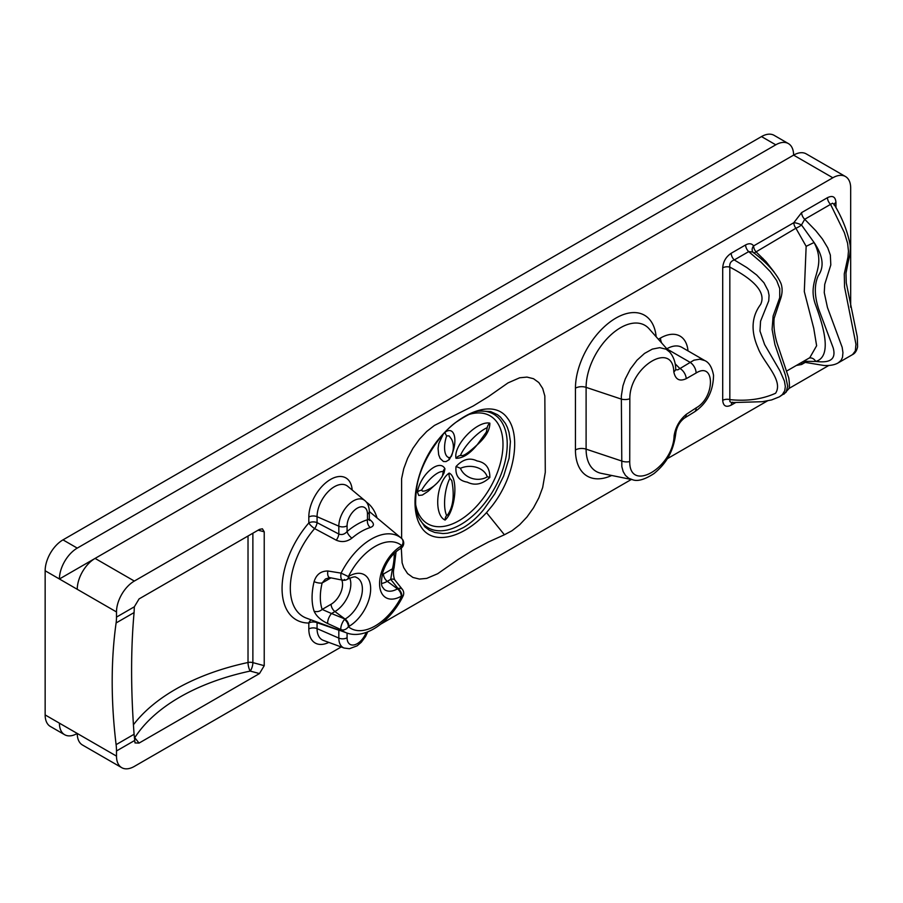 <?xml version="1.0" encoding="UTF-8"?>
<svg xmlns="http://www.w3.org/2000/svg" width="903" height="903" viewBox="0 0 903 903"><rect width="100%" height="100%" fill="white"/><g stroke="black" fill="none" stroke-linecap="round" stroke-linejoin="round"><path stroke-width="1.35" d="M486.503 512.611C463.487 538.075 432.21 546.428 420.696 526.189C408.833 507.384 415.865 466.546 438.869 438.903C461.568 411.204 494.031 399.205 507.407 418.1C521.46 435.822 514.597 477.518 491.763 506.323L486.503 512.611L504.393 534.768L512.012 530.727L519.688 524.722L526.991 516.979L533.504 507.836L538.843 497.824L542.68 487.507L545.288 472.292L544.836 395.999L542.68 388.459L538.843 382.567L533.504 378.707L526.991 377.093L519.688 377.781L508.005 382.906L488.591 396.507L473.217 406L434.422 425.437L426.747 431.442L419.443 439.185L412.919 448.328L407.592 458.34L403.754 468.657L401.598 478.703L401.621 538.436M463.352 527.589C470.531 523.368 477.269 517.396 483.579 509.698L494.867 493.727L503.626 476.107L509.089 458.227L510.421 441.499L508.999 432.255L507.362 427.401L505.443 423.484L500.522 417.141L497.519 414.714L490.668 411.587L480.035 411.012C474.933 411.249 467.528 414.612 457.81 421.103C443.418 429.636 420.234 460.925 416.757 487.564C413.822 509.777 417.412 512.836 418.428 517.238L424.85 526.878L429.478 530.287L434.862 532.499L443.046 533.549L447.482 533.233L455.992 531.077L463.352 527.589M786.716 371.02L809.777 357.712L816.628 345.747L813.75 328.308L804.302 291.579L806.153 246.316L814.077 242.501C827.769 268.846 806.469 278.88 815.319 304.153C823.468 326.197 832.611 356.629 815.702 361.46L803.535 361.313M809.043 358.13A6.31 5.136 -114.4 0 1 815.702 361.46C823.875 362.261 837.352 363.22 833.198 347.903L818.784 309.39C814.348 295.891 814.179 284.648 818.299 275.652C824.484 266.893 823.073 255.842 814.077 242.501L801.492 224.982A6.31 1.535 19.8 0 0 793.827 222.691L801.627 212.6L827.475 197.678A6.31 3.646 -120 0 0 830.557 204.36L832.555 203.198L834.056 204.247C842.239 217.86 847.59 231.382 850.107 244.826C850.682 249.025 850.129 254.353 848.436 260.82L845.987 273.135L846.258 282.797L857.263 336.751L857.602 346.808C856.744 350.793 855.051 353.389 852.522 354.608L855.333 350.928L855.954 344.212L844.565 287.086L844.271 273.88L847.94 257.186L848.459 251.079L847.612 243.336L844.35 232.635L830.557 204.36L804.708 219.282L801.492 224.982A6.31 1.592 148.9 0 1 795.893 228.233A6.31 3.646 60 0 1 793.827 222.691L753.61 245.909A6.31 4.955 -34.1 0 0 752.854 252.027L748.7 251.621L734.274 259.94L746.928 267.615L756.714 275.043L763.949 282.763L768.148 290.777L769.063 295.315L768.746 300.846L760.563 321.186L759.976 331.062L764.615 344.562L779.978 370.896L784.425 381.1L785.328 386.495L784.752 390.706L782.37 394.566L779.357 396.846L786.073 392.274L787.676 386.202L785.429 375.163L774.921 344.596L772.099 329.403L773.115 316.039L779.718 297.73L779.752 288.576L776.67 280.54L770.417 271.747L761.048 262.163L748.7 251.621A6.31 3.646 -120 0 1 745.607 244.939C749.14 243.099 751.804 243.415 753.61 245.909A6.31 3.646 60 0 0 755.687 251.452L766.06 261.712L774.164 272.085M761.737 259.567L762.945 258.393M806.153 246.316L795.893 228.233L754.061 253.054M852.477 354.631L838.244 362.859L841.065 360.365L842.51 357.328L842.939 352.61L842.172 347.316L827.453 307.494L824.258 292.64L824.732 284.343L830.805 264.951L830.354 255.075L827.735 247.828L822.464 239.058L815.781 230.683L804.708 219.282A6.31 3.646 60 0 1 801.627 212.6M779.357 396.846L771.613 399.927L762.245 401.711L731.52 402.591L729.906 401.643L729.827 399.611C746.984 401.383 762.234 399.261 775.575 393.256C783.917 380.355 763.261 362.611 757.956 347.802C750.664 331.017 751.556 316.569 760.619 304.446C768.035 288.994 744.185 274.67 729.827 267.119C729.331 263.552 730.809 261.159 734.274 259.94A6.31 3.646 60 0 1 731.193 253.258L745.607 244.939M753.892 253.066L753.079 252.264C767.46 263.224 776.783 273.677 781.027 283.61C782.608 288.283 782.438 293.43 780.508 299.051L774.119 318.375C773.465 326.333 774.492 334.708 777.19 343.524L788.759 377.951C789.707 384.599 789.628 388.313 788.511 389.091L783.86 394.25M802.451 361.934L823.976 365.489C830.049 365.783 834.801 364.902 838.244 362.848M834.191 204.473A6.31 3.646 180 0 1 835.964 202.464C835.489 196.752 832.656 195.161 827.475 197.678M722.705 267.852A6.31 3.646 180 0 1 729.827 267.119L729.827 399.611A6.31 3.646 0 0 0 722.705 400.345L722.705 267.852C723.168 261.622 726.001 256.757 731.193 253.258M722.705 400.345C723.213 406.057 726.08 407.637 731.306 405.075A6.31 3.646 60 0 1 732.096 402.614M134.333 606.805L139.073 598.915L259.477 529.395L262.401 528.797L264.229 531.811L264.229 665.68L259.477 673.57L250.21 671.064A195.488 112.864 0 0 0 134.75 737.728L139.073 743.079L134.998 742.921L134.084 734.274C130.777 689.621 130.777 649.054 134.084 612.573L134.333 606.805L116.498 617.099L116.498 611.952A25.228 14.561 -60 0 1 134.333 581.058L832.837 177.778A25.228 14.561 -60 0 1 845.456 176.525L806.21 153.871A25.228 14.561 120 0 0 793.602 155.124L95.086 558.404A25.228 14.561 120 0 0 77.252 589.298L59.417 578.992A25.228 14.561 -60 0 1 77.252 548.11L62.984 539.87A25.228 14.561 -60 0 0 45.15 570.764L45.15 714.928A25.228 14.561 -60 0 0 50.376 726.475L64.644 734.715A25.228 14.561 -60 0 1 59.417 723.168L45.15 714.928M845.456 176.525A25.228 14.561 -60 0 1 850.682 188.072L850.682 307.234M77.252 548.11L775.767 144.819A25.228 14.561 -60 0 1 788.375 143.577A25.228 14.561 -60 0 1 793.602 155.124L832.837 177.778M775.767 144.819L761.5 136.59A25.228 14.561 -60 0 1 774.108 135.337L788.375 143.577M94.996 558.46L59.417 578.992L45.15 570.764M761.5 136.59L62.984 539.87M64.644 734.715A25.228 14.561 -60 0 0 77.252 733.462A25.228 14.561 120 0 0 82.478 745.009L121.713 767.663A25.228 14.561 -60 0 1 116.498 756.116L59.417 723.168M139.073 743.079L259.477 673.57M116.498 617.099A50.444 29.122 60 0 1 116.103 622.957A504.484 291.263 -120 0 0 116.103 744.659A50.444 29.122 60 0 1 116.498 750.969L116.498 756.116M341.221 646.966L134.333 766.41A25.228 14.561 -60 0 1 121.713 767.663M380.727 624.154L631.332 479.47M667.193 458.769L767.448 400.887M788.714 388.617L828.886 365.422M401.304 548.076L402.117 562.817L403.754 567.705L407.592 573.597L412.919 577.457L419.443 579.071L426.747 578.383L437.662 573.732L457.844 559.657L473.217 550.164L488.591 541.913L504.393 534.768M327.891 623.612A6.31 2.066 -65.2 0 1 328.421 618.894A6.31 2.066 -65.2 0 1 331.525 613.532L322.145 609.423A6.31 4.594 161.4 0 1 314.109 611.207C316.321 616.185 320.904 620.316 327.891 623.612L341.108 629.696A6.31 1.953 -66.3 0 1 341.469 625.045A6.31 1.953 -66.3 0 1 344.54 619.402A6.31 3.646 -120 0 1 348.377 626.716A48.717 28.128 120 0 0 401.858 595.833L403.043 596.082C390.57 621.467 365.512 640.001 346.662 632.924A54.959 31.729 -60 0 1 341.108 629.696A6.31 5.125 130.2 0 0 348.377 626.716L348.942 626.389A30.702 17.733 120 0 0 370.659 588.779A30.702 17.733 120 0 0 348.942 576.249L348.377 576.577A48.717 28.128 120 0 1 401.858 545.694A6.31 5.125 -49.8 0 0 401.474 538.301L401.474 538.301A6.31 5.125 -49.8 0 0 401.451 538.29A54.959 31.729 -60 0 0 401.35 538.211L369.327 511.504A6.31 3.646 180 0 1 367.476 514.055L367.476 519.756A6.31 4.38 -107.1 0 0 370.309 527.521C374.316 526.054 374.418 523.661 370.636 520.32A6.31 3.77 -48.4 0 1 369.485 520.072M344.54 579.455A6.31 2.923 -79.3 0 1 342.745 580.2A6.31 6.31 0 0 0 347.068 579.466A6.31 3.646 -120 0 0 348.377 576.577L341.108 573.123A54.959 31.729 -60 0 1 401.35 538.211L401.474 538.301A6.31 6.31 0 0 1 400.56 548.584A6.31 3.646 60 0 1 400.255 548.719M327.891 571.001C320.904 570.978 316.31 574.5 314.109 581.6A6.31 2.337 13.6 0 0 322.145 582.966L325.419 579.037L329.64 577.604A6.31 3.048 -78.4 0 1 327.891 571.001L341.108 573.123A6.31 2.923 -79.3 0 0 342.745 580.2L329.64 577.604M369.327 519.169L370.636 520.32M336.243 540.175C341.74 542.534 346.966 541.856 351.933 538.132A6.31 2.709 49.7 0 1 347.079 531.54C344.686 534.294 341.944 535.14 338.828 534.045A6.31 2.765 -62.2 0 1 336.243 540.175L314.628 528.594A6.31 1.625 40.9 0 1 308.815 522.961L308.815 517.035A30.702 17.733 -60 0 1 329.674 479.944A30.702 17.733 -60 0 1 352.17 490.024M311.208 619.898A6.31 4.887 -89.9 0 0 308.815 623.036A68.538 39.574 -60 0 1 282.063 588.44A68.538 39.574 -60 0 1 308.815 522.961A6.31 3.646 180 0 1 317.066 522.634L338.828 534.045L338.828 526.167L317.066 516.697L317.066 522.634A6.31 2.777 117.6 0 1 314.628 528.594A62.296 35.962 -60 0 0 306.467 618.149L346.662 632.924M415.741 505.025A62.341 35.985 120 0 0 458.916 520.726A62.341 35.985 120 0 0 502.711 450.304A62.341 35.985 120 0 0 468.838 414.511M489.844 423.146C489.934 430.076 485.667 437.357 477.032 444.976C469.752 453.882 462.742 458.329 456.004 458.306C453.148 445.292 477.066 420.448 489.844 423.146A6.31 5.091 135.3 0 0 487.236 427.65C477.766 431.86 464.458 445.687 460.44 455.507L462.031 455.563M445.1 520.072C433.372 515.06 436.284 481.852 449.186 473.082C458.611 477.36 455.71 510.567 445.1 520.072A6.31 4.583 -101.4 0 1 446.669 515.545L447.674 514.823C453.193 506.718 454.57 495.329 451.793 480.633L449.897 478.33C444.445 489.042 442.842 507.52 446.669 515.545M489.844 477.461C482.36 484.358 474.831 485.916 467.257 482.134C458.927 480.802 455.18 475.621 456.004 466.591C462.742 459.209 469.763 457.336 477.066 460.948C485.667 462.449 489.923 467.957 489.844 477.461A6.31 0.801 -155.2 0 0 487.236 476.908C484.471 467.878 471.163 463.6 460.44 468.296C464.458 478.116 477.766 482.394 487.236 476.908M445.1 432.187C455.733 424.76 458.6 444.22 449.186 459.683L446.026 461.591L443.429 461.489L440.122 458.408L438.677 454.796L438.068 448.441L438.779 443.554L443.226 434.275M629.73 461.557C629.368 493.173 673.119 467.901 674.112 435.72C675.568 427.017 679.62 419.895 686.28 414.353L696.179 407.863C715.187 397.422 715.21 361.042 696.089 373.018L686.201 378.684C679.496 381.755 675.376 379.486 673.819 371.867C672.882 340.228 629.425 366.866 629.831 398.787L629.73 461.557A8.827 5.328 -175.8 0 1 621.569 460.97L586.103 449.141A48.694 28.117 -60 0 0 601.24 473.341L632.608 479.73L628.702 478.24L625.474 475.452L623.16 471.569L621.828 466.648L621.343 395.909L622.957 385.795L625.294 378.876L630.418 368.921L637.01 360.207L644.539 353.412L652.327 349.111L659.721 347.666L666.098 349.213L669.744 352.114L649.054 328.737A48.694 28.117 -60 0 0 610.439 335.295A48.694 28.117 -60 0 0 586.103 387.364L586.103 449.141A8.827 5.102 0 0 0 575.448 449.954L575.448 388.166A57.228 33.039 -60 0 1 613.814 319.357A57.228 33.039 -60 0 1 656.154 336.751M675.907 369.79L677.905 369.79L693.933 360.173L699.814 359.202L704.825 360.602L681.867 347.35A30.273 17.473 -60 0 0 666.82 348.806M575.448 388.166A8.827 5.102 0 0 1 586.103 387.364L621.366 399.115A8.827 4.831 -4.2 0 0 629.831 398.787M674.112 435.72A8.827 5.294 3.3 0 0 675.839 432.819C676.889 426.566 679.778 421.645 684.497 418.044L694.351 411.971C706.835 403.652 713.223 391.439 713.539 375.332C712.061 367.419 709.148 362.509 704.825 360.602M669.744 352.114C673.48 356.606 675.467 362.103 675.715 368.605A8.827 4.887 176.9 0 1 673.819 371.867M686.28 414.353A8.827 5.35 57.4 0 1 684.497 418.044M675.151 363.796L679.666 368.311A8.827 5.339 57.5 0 1 686.201 378.684M443.35 471.4L443.384 471.738C438.779 470.147 427.966 479.301 421.599 490.182L422.615 491.198L424.884 490.961C432.379 488.218 438.248 483.184 442.47 475.881L443.328 471.253A6.31 3.646 -0 0 0 443.339 471.31M451.455 439.061L449.118 435.901L446.669 435.856C442.842 447.053 444.445 457.866 449.897 457.629M449.355 457.889L451.432 456.241C454.006 449.48 454.006 443.734 451.432 438.993M461.997 455.575L461.997 455.575C464.097 455.767 469.165 452.166 477.213 444.773L486.356 432.074L487.236 427.65M364.756 500.51C367.566 502.678 369.09 506.335 369.327 511.482L369.304 519.18L367.476 519.756A63.221 36.504 120 0 0 347.079 531.54L347.079 525.828A6.31 3.646 180 0 1 338.828 526.167A20.667 11.931 -60 0 1 348.524 504.675A20.667 11.931 -60 0 1 364.756 500.51L347.757 486.333A24.46 14.121 -60 0 0 328.545 491.266A24.46 14.121 -60 0 0 317.066 516.697A6.31 3.646 180 0 0 308.815 517.035M316.976 622.009A6.31 3.398 -70.9 0 1 317.066 622.698L317.066 628.635L338.828 638.094A6.31 3.646 0 0 0 347.079 637.766L347.079 633.082M338.806 630.046A6.31 3.409 -71 0 1 338.828 630.215L340.702 630.734M382.195 574.669A16.198 9.346 120 0 0 383.448 574.026A6.31 3.646 -120 0 0 387.297 581.34L397.455 588.858L398.02 588.519A6.31 3.996 -37.8 0 1 402.388 589.399L394.961 580.11C394.464 579.816 392.41 573.619 394.08 567.761A6.31 2.337 -166.4 0 1 392.421 568.845L390.706 579.365A6.31 3.928 -39.4 0 1 394.961 580.11M802.474 361.956A6.31 3.646 60 0 0 801.627 364.485L804.968 362.554M835.964 207.735L835.964 202.464M731.306 405.075L735.414 402.704M801.627 364.485L796.356 365.455M134.333 740.674L116.498 750.969M366.257 502.023A68.538 39.574 -60 0 1 377.059 517.961M328.816 642.405A30.702 17.733 -60 0 1 308.815 628.962L308.815 623.036A6.31 3.646 180 0 1 317.066 622.698L338.828 630.215L338.828 638.094A20.667 11.931 -60 0 0 344.19 648.061L323.409 640.419A24.46 14.121 -60 0 1 317.066 628.635A6.31 3.646 180 0 0 308.815 628.962M658.366 339.257L660.499 338.038A39.1 22.575 -60 0 1 688.007 350.883M611.737 475.475A57.228 33.039 -60 0 1 575.448 449.954M134.333 581.058L95.086 558.404M314.109 581.6A58.503 33.783 120 0 0 314.109 611.207M370.309 527.521A56.979 32.892 120 0 0 351.933 538.132M436.634 483.511L428.09 491.311L422.344 495.058L418.732 495.442L417.457 492.09C420.2 474.594 439.648 458.171 444.965 468.815L444.028 473.025L441.702 477.315M116.498 611.952L77.252 589.298M696.089 373.018A8.827 5.158 59.3 0 0 689.757 362.137L666.978 348.987M660.499 338.038A8.827 5.102 -120 0 0 661.73 343.061M696.179 407.863A8.827 5.192 59.1 0 1 694.351 411.971M418.01 516.166A65.58 37.87 120 0 0 460.857 524.496A65.58 37.87 120 0 0 506.323 455.236A65.58 37.87 120 0 0 478.759 411.215M444.965 468.815A6.31 3.646 -0 0 0 443.328 471.253L443.328 471.253M421.599 490.182A6.31 3.646 -0 0 0 417.457 492.09M449.186 459.683A6.31 2.337 46.4 0 1 449.163 458.16M446.669 435.856A6.31 2.337 46.4 0 1 445.1 432.266M456.004 458.306A6.31 5.091 135.3 0 1 460.44 455.507M456.004 466.591A6.31 0.801 -155.2 0 1 460.44 468.296M449.186 473.082A6.31 4.583 -101.4 0 0 449.897 478.33M401.293 546.022A6.31 3.646 60 0 1 399.984 548.911L400.56 548.584A6.31 3.646 60 0 0 401.858 545.694L401.293 546.022A30.702 17.733 120 0 0 379.576 583.631A30.702 17.733 120 0 0 401.293 596.172L401.858 595.833A6.31 3.646 60 0 0 398.02 588.519L390.706 579.365L387.297 581.34A22.44 12.958 -60 0 1 381.563 583.417M367.476 514.055A14.425 8.33 120 0 0 357.283 508.163A14.425 8.33 120 0 0 347.079 525.828M347.079 637.766A14.425 8.33 120 0 0 354.732 644.753A14.425 8.33 120 0 0 366.212 632.405M383.448 574.026L392.421 568.845A52.261 30.171 120 0 0 394.216 553.358M399.984 548.911C392.116 553.866 386.394 561.689 382.793 572.367C379.779 587.988 382.748 586.453 384.068 589.253A24.46 14.121 120 0 0 397.455 588.858A6.31 3.646 60 0 1 401.293 596.172M330.961 577.875L322.145 582.966A52.261 30.171 -60 0 0 322.145 609.423L331.108 604.242A16.198 9.346 -60 0 0 341.763 580.008M348.942 626.389A6.31 3.646 -120 0 0 345.104 619.074L331.525 613.532L334.945 611.557L345.104 619.074A24.46 14.121 120 0 0 361.392 596.409A24.46 14.121 120 0 0 356.064 577.322C355.466 576.34 352.655 576.949 347.644 579.128A6.31 3.646 -120 0 0 348.942 576.249M331.108 604.242A6.31 3.646 60 0 0 334.945 611.557A22.44 12.958 120 0 0 349.743 578.067M347.339 579.274A6.31 3.646 -120 0 0 347.644 579.128L347.068 579.466M252.874 533.21L252.874 662.621A6.31 3.646 0 0 0 248.02 662.509L248.02 536.01M264.229 665.68L252.874 662.621A6.31 2.178 105.1 0 1 250.21 671.064A6.31 1.783 -102.1 0 1 248.02 662.509A201.787 116.498 0 0 0 133.418 724.782M264.229 531.811L258.145 530.174M134.084 612.573L116.103 622.957M134.084 734.274L116.103 744.659M834.056 204.247L834.112 205.037M731.769 402.603L732.615 402.196M632.608 479.73C637.563 481.649 644.674 479.606 653.941 473.612C664.913 464.616 673.435 453.125 675.839 432.819M675.715 368.605L675.681 369.598M369.327 519.011L369.654 520.478L368.909 519.699M367.735 631.84L365.512 636.581L361.268 642.304L357.091 645.848L349.438 648.715L344.19 648.061M403.043 596.082A6.31 6.31 0 0 0 402.388 589.399M394.08 567.761L396.078 551.677"/></g></svg>
